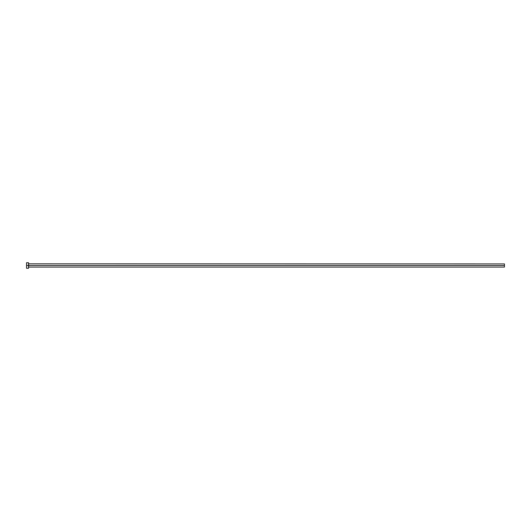 <?xml version="1.0" encoding="UTF-8"?>
<svg xmlns="http://www.w3.org/2000/svg" width="531" height="531" viewBox="0 0 531 531"><rect width="100%" height="100%" fill="white"/><g stroke="black" fill="none" stroke-linecap="round" stroke-linejoin="round"><path stroke-width="0.4" stroke-dasharray="2.65 1.99" d="M28.535 265.5L28.535 268.274L28.535 265.5L26.55 265.5L28.535 265.5L28.535 262.726L28.535 265.5M28.614 265.5L28.614 263.914L28.614 265.5L504.45 265.5L504.45 267.086L504.45 265.5L28.614 265.5L28.614 267.086L28.614 265.5M26.55 268.274L26.55 262.726L26.55 268.274M504.45 263.914L504.45 265.5L504.45 263.914"/><path stroke-width="0.8" d="M26.55 268.274L26.55 262.726L26.55 265.5L504.45 265.5L504.45 267.086L504.45 265.5L28.614 265.5L28.614 263.914L28.614 265.5L26.55 265.5L26.55 268.274L28.535 268.274L28.535 262.726L28.535 268.274M28.535 267.166L28.614 265.5L28.614 267.086L504.45 267.086M504.45 265.5L504.45 263.914L504.45 265.5M504.45 263.914L28.535 263.834M26.55 262.726L28.535 262.726"/></g></svg>
